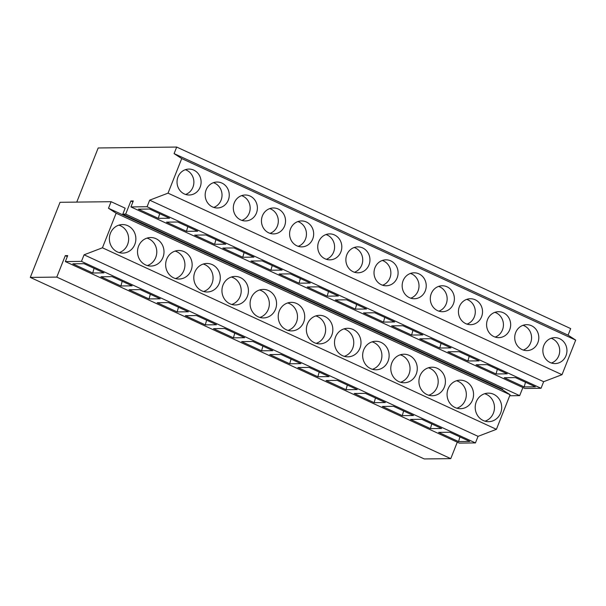 <?xml version="1.0" encoding="UTF-8"?>
<svg xmlns="http://www.w3.org/2000/svg" width="606" height="606" viewBox="0 0 606 606"><rect width="100%" height="100%" fill="white"/><g stroke="black" fill="none" stroke-linecap="round" stroke-linejoin="round"><path stroke-width="0.91" d="M30.3 277.412L60.039 202.298L111.095 201.7L125.169 208.184L122.806 214.145L502.707 389.196L502.472 389.794L108.497 208.259L116.125 213.214L102.437 247.793L84.075 254.808L81.469 261.383L65.334 261.572L67.698 255.611L65.289 255.641L56.79 277.101L30.3 277.412L424.276 458.947L450.766 458.636L457.28 442.175M108.497 208.259L111.095 201.7M76.757 202.101L98.187 147.97L176.694 147.053L570.67 328.588L568.072 335.148L575.7 340.102L562.012 374.682L543.65 381.697L541.044 388.272L524.91 388.461L130.934 206.926L133.297 200.965L130.888 200.995L132.919 201.927M176.694 147.053L174.096 153.613L568.072 335.148M174.096 153.613L181.724 158.567L575.7 340.102M181.724 158.567L168.036 193.147L149.674 200.162L543.65 381.697M168.036 193.147L562.012 374.682M149.674 200.162L147.069 206.737L541.044 388.272M130.888 200.995L125.692 214.107L519.668 395.642L509.699 395.763M522.887 387.529L519.668 395.642M125.692 214.107L122.806 214.145M147.069 206.737L130.934 206.926M56.79 277.101L450.766 458.636M116.125 213.214L510.1 394.748L502.472 389.794M102.437 247.793L496.412 429.328L510.1 394.748M84.075 254.808L478.051 436.343L496.412 429.328M81.469 261.383L475.445 442.918L478.051 436.343M65.334 261.572L459.31 443.107L475.445 442.918M65.289 255.641L67.319 256.573M119.17 252.604A14.264 13.249 89.3 0 0 128.624 239.756A14.264 13.249 89.3 0 0 120.586 225.803A14.264 13.249 89.3 0 0 118.844 225.152M127.813 225.72A14.264 13.249 89.3 0 0 122.45 224.568A14.264 13.249 89.3 0 0 109.625 236.045A14.264 13.249 89.3 0 0 117.428 251.945A14.264 13.249 89.3 0 0 122.783 253.096A14.264 13.249 89.3 0 0 135.615 241.62A14.264 13.249 89.3 0 0 127.813 225.72M185.603 194.45A12.968 12.044 89.3 0 0 193.875 182.701A12.968 12.044 89.3 0 0 186.565 170.203A12.968 12.044 89.3 0 0 185.315 169.71M193.791 170.119A12.968 12.044 89.3 0 0 188.921 169.066A12.968 12.044 89.3 0 0 177.255 179.505A12.968 12.044 89.3 0 0 184.345 193.965A12.968 12.044 89.3 0 0 189.224 195.011A12.968 12.044 89.3 0 0 200.881 184.572A12.968 12.044 89.3 0 0 193.791 170.119M83.992 263.686L103.937 272.874L92.741 273.003L72.796 263.815L83.992 263.686M94.059 268.322L92.741 273.003M149.591 209.04L169.536 218.228L158.34 218.357L138.395 209.168L149.591 209.04M159.658 213.676L158.34 218.357M147.311 265.564A14.264 13.249 89.3 0 0 156.765 252.725A14.264 13.249 89.3 0 0 148.728 238.764A14.264 13.249 89.3 0 0 146.985 238.113M155.954 238.681A14.264 13.249 89.3 0 0 150.591 237.529A14.264 13.249 89.3 0 0 137.767 249.005A14.264 13.249 89.3 0 0 145.569 264.913A14.264 13.249 89.3 0 0 150.924 266.064A14.264 13.249 89.3 0 0 163.756 254.588A14.264 13.249 89.3 0 0 155.954 238.681M213.744 207.419A12.968 12.044 89.3 0 0 222.016 195.67A12.968 12.044 89.3 0 0 214.706 183.163A12.968 12.044 89.3 0 0 213.456 182.679M221.932 183.08A12.968 12.044 89.3 0 0 217.062 182.035A12.968 12.044 89.3 0 0 205.396 192.466A12.968 12.044 89.3 0 0 212.486 206.926A12.968 12.044 89.3 0 0 217.365 207.979A12.968 12.044 89.3 0 0 229.023 197.541A12.968 12.044 89.3 0 0 221.932 183.08M112.133 276.654L132.078 285.843L120.882 285.971L100.937 276.783L112.133 276.654M122.2 281.29L120.882 285.971M177.732 222.008L197.677 231.197L186.481 231.325L166.536 222.137L177.732 222.008M187.799 226.644L186.481 231.325M175.452 278.533A14.264 13.249 89.3 0 0 184.906 265.686A14.264 13.249 89.3 0 0 176.869 251.732A14.264 13.249 89.3 0 0 175.126 251.081M184.095 251.649A14.264 13.249 89.3 0 0 178.732 250.498A14.264 13.249 89.3 0 0 165.908 261.974A14.264 13.249 89.3 0 0 173.71 277.881A14.264 13.249 89.3 0 0 179.065 279.033A14.264 13.249 89.3 0 0 191.897 267.557A14.264 13.249 89.3 0 0 184.095 251.649M241.885 220.387A12.968 12.044 89.3 0 0 250.157 208.631A12.968 12.044 89.3 0 0 242.847 196.132A12.968 12.044 89.3 0 0 241.597 195.64M250.073 196.049A12.968 12.044 89.3 0 0 245.203 195.003A12.968 12.044 89.3 0 0 233.537 205.434A12.968 12.044 89.3 0 0 240.627 219.895A12.968 12.044 89.3 0 0 245.506 220.94A12.968 12.044 89.3 0 0 257.164 210.509A12.968 12.044 89.3 0 0 250.073 196.049M140.274 289.623L160.219 298.811L149.023 298.94L129.078 289.751L140.274 289.623M150.341 294.258L149.023 298.94M205.873 234.976L225.818 244.165L214.622 244.294L194.677 235.105L205.873 234.976M215.941 239.612L214.622 244.294M203.593 291.501A14.264 13.249 89.3 0 0 213.047 278.654A14.264 13.249 89.3 0 0 205.01 264.701A14.264 13.249 89.3 0 0 203.268 264.049M212.236 264.617A14.264 13.249 89.3 0 0 206.873 263.466A14.264 13.249 89.3 0 0 194.049 274.942A14.264 13.249 89.3 0 0 201.851 290.85A14.264 13.249 89.3 0 0 207.207 292.001A14.264 13.249 89.3 0 0 220.039 280.525A14.264 13.249 89.3 0 0 212.236 264.617M270.026 233.355A12.968 12.044 89.3 0 0 278.298 221.599A12.968 12.044 89.3 0 0 270.988 209.1A12.968 12.044 89.3 0 0 269.738 208.608M278.215 209.017A12.968 12.044 89.3 0 0 273.344 207.972A12.968 12.044 89.3 0 0 261.678 218.402A12.968 12.044 89.3 0 0 268.769 232.863A12.968 12.044 89.3 0 0 273.647 233.908A12.968 12.044 89.3 0 0 285.305 223.478A12.968 12.044 89.3 0 0 278.215 209.017M168.415 302.583L188.36 311.779L177.157 311.908L157.219 302.72L168.415 302.583M178.482 307.227L177.157 311.908M234.014 247.937L253.959 257.126L242.764 257.262L222.819 248.074L234.014 247.937M244.082 252.573L242.764 257.262M231.734 304.47A14.264 13.249 89.3 0 0 241.188 291.622A14.264 13.249 89.3 0 0 233.151 277.669A14.264 13.249 89.3 0 0 231.409 277.018M240.377 277.586A14.264 13.249 89.3 0 0 235.014 276.434A14.264 13.249 89.3 0 0 222.19 287.911A14.264 13.249 89.3 0 0 229.992 303.818A14.264 13.249 89.3 0 0 235.348 304.969A14.264 13.249 89.3 0 0 248.18 293.493A14.264 13.249 89.3 0 0 240.377 277.586M298.167 246.324A12.968 12.044 89.3 0 0 306.439 234.567A12.968 12.044 89.3 0 0 299.129 222.069A12.968 12.044 89.3 0 0 297.879 221.576M306.356 221.985A12.968 12.044 89.3 0 0 301.485 220.94A12.968 12.044 89.3 0 0 289.82 231.371A12.968 12.044 89.3 0 0 296.91 245.831A12.968 12.044 89.3 0 0 301.788 246.877A12.968 12.044 89.3 0 0 313.446 236.446A12.968 12.044 89.3 0 0 306.356 221.985M196.556 315.552L216.501 324.74L205.298 324.877L185.36 315.681L196.556 315.552M206.623 320.188L205.298 324.877M262.156 260.906L282.101 270.094L270.905 270.223L250.96 261.034L262.156 260.906M272.223 265.542L270.905 270.223M259.876 317.43A14.264 13.249 89.3 0 0 269.329 304.591A14.264 13.249 89.3 0 0 261.292 290.638A14.264 13.249 89.3 0 0 259.55 289.986M268.519 290.547A14.264 13.249 89.3 0 0 263.155 289.403A14.264 13.249 89.3 0 0 250.331 300.879A14.264 13.249 89.3 0 0 258.133 316.779A14.264 13.249 89.3 0 0 263.489 317.93A14.264 13.249 89.3 0 0 276.321 306.454A14.264 13.249 89.3 0 0 268.519 290.547M326.308 259.285A12.968 12.044 89.3 0 0 334.58 247.536A12.968 12.044 89.3 0 0 327.27 235.037A12.968 12.044 89.3 0 0 326.02 234.545M334.497 234.946A12.968 12.044 89.3 0 0 329.626 233.901A12.968 12.044 89.3 0 0 317.961 244.339A12.968 12.044 89.3 0 0 325.051 258.8A12.968 12.044 89.3 0 0 329.929 259.845A12.968 12.044 89.3 0 0 341.587 249.407A12.968 12.044 89.3 0 0 334.497 234.946M224.697 328.52L244.642 337.709L233.439 337.837L213.501 328.649L224.697 328.52M234.764 333.156L233.439 337.837M290.297 273.874L310.242 283.063L299.046 283.191L279.101 274.003L290.297 273.874M300.364 278.51L299.046 283.191M288.017 330.399A14.264 13.249 89.3 0 0 297.47 317.552A14.264 13.249 89.3 0 0 289.433 303.598A14.264 13.249 89.3 0 0 287.691 302.947M296.66 303.515A14.264 13.249 89.3 0 0 291.297 302.364A14.264 13.249 89.3 0 0 278.472 313.84A14.264 13.249 89.3 0 0 286.274 329.747A14.264 13.249 89.3 0 0 291.63 330.899A14.264 13.249 89.3 0 0 304.462 319.423A14.264 13.249 89.3 0 0 296.66 303.515M354.449 272.253A12.968 12.044 89.3 0 0 362.721 260.504A12.968 12.044 89.3 0 0 355.411 247.998A12.968 12.044 89.3 0 0 354.162 247.513M362.638 247.915A12.968 12.044 89.3 0 0 357.767 246.869A12.968 12.044 89.3 0 0 346.102 257.3A12.968 12.044 89.3 0 0 353.192 271.761A12.968 12.044 89.3 0 0 358.07 272.806A12.968 12.044 89.3 0 0 369.728 262.375A12.968 12.044 89.3 0 0 362.638 247.915M252.838 341.489L272.783 350.677L261.58 350.806L241.642 341.617L252.838 341.489M262.906 346.124L261.58 350.806M318.438 286.843L338.383 296.031L327.187 296.16L307.242 286.971L318.438 286.843M328.505 291.478L327.187 296.16M316.158 343.367A14.264 13.249 89.3 0 0 325.611 330.52A14.264 13.249 89.3 0 0 317.574 316.567A14.264 13.249 89.3 0 0 315.832 315.915M324.801 316.483A14.264 13.249 89.3 0 0 319.438 315.332A14.264 13.249 89.3 0 0 306.613 326.808A14.264 13.249 89.3 0 0 314.416 342.716A14.264 13.249 89.3 0 0 319.771 343.867A14.264 13.249 89.3 0 0 332.603 332.391A14.264 13.249 89.3 0 0 324.801 316.483M382.591 285.221A12.968 12.044 89.3 0 0 390.862 273.465A12.968 12.044 89.3 0 0 383.553 260.966A12.968 12.044 89.3 0 0 382.303 260.474M390.779 260.883A12.968 12.044 89.3 0 0 385.908 259.838A12.968 12.044 89.3 0 0 374.243 270.268A12.968 12.044 89.3 0 0 381.333 284.729A12.968 12.044 89.3 0 0 386.211 285.774A12.968 12.044 89.3 0 0 397.869 275.344A12.968 12.044 89.3 0 0 390.779 260.883M280.979 354.457L300.924 363.645L289.721 363.774L269.784 354.586L280.979 354.457M291.047 359.093L289.721 363.774M346.579 299.803L366.524 308.999L355.328 309.128L335.383 299.94L346.579 299.803M356.646 304.447L355.328 309.128M344.299 356.336A14.264 13.249 89.3 0 0 353.745 343.488A14.264 13.249 89.3 0 0 345.715 329.535A14.264 13.249 89.3 0 0 343.973 328.884M352.942 329.452A14.264 13.249 89.3 0 0 347.579 328.3A14.264 13.249 89.3 0 0 334.754 339.777A14.264 13.249 89.3 0 0 342.557 355.684A14.264 13.249 89.3 0 0 347.912 356.836A14.264 13.249 89.3 0 0 360.744 345.359A14.264 13.249 89.3 0 0 352.942 329.452M410.732 298.19A12.968 12.044 89.3 0 0 419.004 286.433A12.968 12.044 89.3 0 0 411.694 273.935A12.968 12.044 89.3 0 0 410.444 273.442M418.92 273.851A12.968 12.044 89.3 0 0 414.049 272.806A12.968 12.044 89.3 0 0 402.384 283.237A12.968 12.044 89.3 0 0 409.474 297.697A12.968 12.044 89.3 0 0 414.352 298.743A12.968 12.044 89.3 0 0 426.01 288.312A12.968 12.044 89.3 0 0 418.92 273.851M309.121 367.418L329.066 376.606L317.862 376.743L297.925 367.554L309.121 367.418M319.188 372.061L317.862 376.743M374.72 312.772L394.665 321.96L383.469 322.097L363.524 312.908L374.72 312.772M384.787 317.408L383.469 322.097M372.44 369.304A14.264 13.249 89.3 0 0 381.886 356.457A14.264 13.249 89.3 0 0 373.857 342.504A14.264 13.249 89.3 0 0 372.114 341.852M381.083 342.42A14.264 13.249 89.3 0 0 375.72 341.269A14.264 13.249 89.3 0 0 362.896 352.745A14.264 13.249 89.3 0 0 370.698 368.645A14.264 13.249 89.3 0 0 376.053 369.796A14.264 13.249 89.3 0 0 388.885 358.32A14.264 13.249 89.3 0 0 381.083 342.42M438.873 311.151A12.968 12.044 89.3 0 0 447.145 299.402A12.968 12.044 89.3 0 0 439.835 286.903A12.968 12.044 89.3 0 0 438.585 286.411M447.061 286.82A12.968 12.044 89.3 0 0 442.191 285.767A12.968 12.044 89.3 0 0 430.525 296.205A12.968 12.044 89.3 0 0 437.615 310.666A12.968 12.044 89.3 0 0 442.494 311.711A12.968 12.044 89.3 0 0 454.152 301.273A12.968 12.044 89.3 0 0 447.061 286.82M337.262 380.386L357.207 389.575L346.003 389.703L326.066 380.515L337.262 380.386M347.329 385.022L346.003 389.703M402.861 325.74L422.806 334.929L411.61 335.057L391.665 325.869L402.861 325.74M412.928 330.376L411.61 335.057M400.581 382.265A14.264 13.249 89.3 0 0 410.027 369.425A14.264 13.249 89.3 0 0 401.998 355.472A14.264 13.249 89.3 0 0 400.255 354.813M409.224 355.381A14.264 13.249 89.3 0 0 403.861 354.23A14.264 13.249 89.3 0 0 391.037 365.706A14.264 13.249 89.3 0 0 398.839 381.613A14.264 13.249 89.3 0 0 404.194 382.765A14.264 13.249 89.3 0 0 417.026 371.289A14.264 13.249 89.3 0 0 409.224 355.381M467.014 324.119A12.968 12.044 89.3 0 0 475.286 312.37A12.968 12.044 89.3 0 0 467.976 299.864A12.968 12.044 89.3 0 0 466.726 299.379M475.202 299.781A12.968 12.044 89.3 0 0 470.332 298.735A12.968 12.044 89.3 0 0 458.666 309.174A12.968 12.044 89.3 0 0 465.756 323.627A12.968 12.044 89.3 0 0 470.635 324.68A12.968 12.044 89.3 0 0 482.293 314.241A12.968 12.044 89.3 0 0 475.202 299.781M365.403 393.355L385.348 402.543L374.144 402.672L354.207 393.483L365.403 393.355M375.47 397.99L374.144 402.672M431.002 338.709L450.947 347.897L439.751 348.026L419.807 338.837L431.002 338.709M441.07 343.344L439.751 348.026M428.722 395.233A14.264 13.249 89.3 0 0 438.168 382.386A14.264 13.249 89.3 0 0 430.139 368.433A14.264 13.249 89.3 0 0 428.397 367.781M437.365 368.35A14.264 13.249 89.3 0 0 432.002 367.198A14.264 13.249 89.3 0 0 419.178 378.674A14.264 13.249 89.3 0 0 426.98 394.582A14.264 13.249 89.3 0 0 432.336 395.733A14.264 13.249 89.3 0 0 445.168 384.257A14.264 13.249 89.3 0 0 437.365 368.35M495.155 337.087A12.968 12.044 89.3 0 0 503.427 325.339A12.968 12.044 89.3 0 0 496.117 312.832A12.968 12.044 89.3 0 0 494.867 312.34M503.344 312.749A12.968 12.044 89.3 0 0 498.473 311.704A12.968 12.044 89.3 0 0 486.807 322.134A12.968 12.044 89.3 0 0 493.898 336.595A12.968 12.044 89.3 0 0 498.776 337.64A12.968 12.044 89.3 0 0 510.434 327.21A12.968 12.044 89.3 0 0 503.344 312.749M393.544 406.323L413.489 415.511L402.286 415.64L382.348 406.452L393.544 406.323M403.611 410.959L402.286 415.64M459.143 351.677L479.088 360.865L467.893 360.994L447.948 351.806L459.143 351.677M469.211 356.313L467.893 360.994M456.863 408.202A14.264 13.249 89.3 0 0 466.309 395.354A14.264 13.249 89.3 0 0 458.28 381.401A14.264 13.249 89.3 0 0 456.538 380.75M465.506 381.318A14.264 13.249 89.3 0 0 460.143 380.167A14.264 13.249 89.3 0 0 447.319 391.643A14.264 13.249 89.3 0 0 455.121 407.55A14.264 13.249 89.3 0 0 460.477 408.702A14.264 13.249 89.3 0 0 473.309 397.225A14.264 13.249 89.3 0 0 465.506 381.318M523.296 350.056A12.968 12.044 89.3 0 0 531.568 338.3A12.968 12.044 89.3 0 0 524.258 325.801A12.968 12.044 89.3 0 0 523.008 325.308M531.485 325.717A12.968 12.044 89.3 0 0 526.614 324.672A12.968 12.044 89.3 0 0 514.948 335.103A12.968 12.044 89.3 0 0 522.039 349.564A12.968 12.044 89.3 0 0 526.917 350.609A12.968 12.044 89.3 0 0 538.575 340.178A12.968 12.044 89.3 0 0 531.485 325.717M421.685 419.284L441.63 428.48L430.427 428.609L410.489 419.42L421.685 419.284M431.752 423.927L430.427 428.609M487.285 364.638L507.23 373.826L496.026 373.963L476.089 364.774L487.285 364.638M497.352 369.281L496.026 373.963M493.648 394.286A14.264 13.249 89.3 0 0 488.284 393.135A14.264 13.249 89.3 0 0 475.46 404.611A14.264 13.249 89.3 0 0 483.262 420.519A14.264 13.249 89.3 0 0 488.618 421.67A14.264 13.249 89.3 0 0 501.45 410.194A14.264 13.249 89.3 0 0 493.648 394.286M484.997 421.17A14.264 13.249 89.3 0 0 494.451 408.323A14.264 13.249 89.3 0 0 486.421 394.37A14.264 13.249 89.3 0 0 484.679 393.718M559.626 338.686A12.968 12.044 89.3 0 0 554.748 337.64A12.968 12.044 89.3 0 0 543.09 348.071A12.968 12.044 89.3 0 0 550.18 362.532A12.968 12.044 89.3 0 0 555.058 363.577A12.968 12.044 89.3 0 0 566.716 353.146A12.968 12.044 89.3 0 0 559.626 338.686M551.437 363.024A12.968 12.044 89.3 0 0 559.709 351.268A12.968 12.044 89.3 0 0 552.399 338.769A12.968 12.044 89.3 0 0 551.149 338.277M438.63 432.389L458.568 441.577L469.771 441.441L449.826 432.252L438.63 432.389M459.893 436.888L458.568 441.577M504.23 377.735L524.167 386.923L535.371 386.795L515.426 377.606L504.23 377.735M525.493 382.242L524.167 386.923"/></g></svg>
